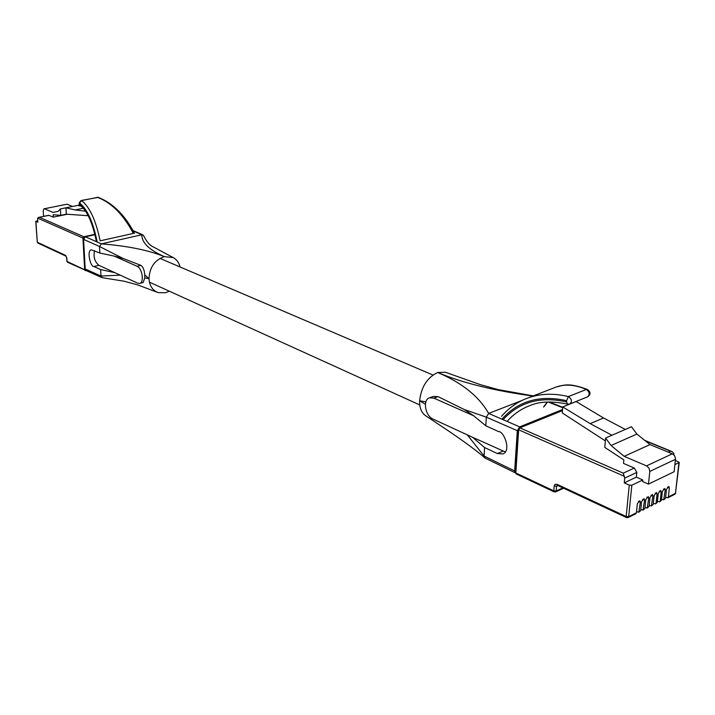 <?xml version="1.0" encoding="UTF-8"?>
<svg xmlns="http://www.w3.org/2000/svg" width="715" height="715" viewBox="0 0 715 715"><rect width="100%" height="100%" fill="white"/><g stroke="black" fill="none" stroke-linecap="round" stroke-linejoin="round"><path stroke-width="1.07" d="M587.542 389.523C590.778 392.026 590.822 394.457 587.667 396.816C590.036 394.394 589.589 391.945 586.318 389.469C575.155 384.661 565.1 383.848 556.145 387.03L556.145 387.03C564.099 385.108 568.595 382.436 587.542 389.523L586.318 389.469L568.407 396.584C571.839 399.05 572.331 401.508 569.873 403.975L587.659 396.816M503.101 419.678C519.242 401.991 540.406 396.074 566.593 401.919L566.62 400.677C539.843 394.716 518.286 400.865 501.957 419.133M566.593 401.919L567.487 404.127C551.828 400.945 539.369 401.41 530.101 405.53C521.476 408.757 514.031 413.797 507.757 420.652M543.552 407.05L547.234 402.053M525.266 399.006L527.742 398.041C540.183 393.536 553.741 393.044 568.407 396.584L566.62 400.677M464.285 409.525L486.307 417.149L485.816 425.791L473.741 415.826L464.285 409.525L438.054 396.628L433.227 396.459L429.563 397.799L433.916 398.139L473.741 415.826M425.398 404.234L419.625 400.793C419.499 407.738 421.421 412.653 425.389 415.549L425.497 415.621M485.816 425.791L498.632 431.619C503.896 430.966 511.69 451.272 502.725 453.936L497.309 453.542L484.582 447.545L484.1 456.045L514.666 470.962L515.292 472.829L484.949 458.002L484.1 456.045L467.297 434.863M562.517 409.543L519.689 426.864L517.311 430.698L514.666 470.962M521.95 400.498L488.649 413.413L519.689 426.864M517.311 430.698L486.307 417.149L488.649 413.413C478.987 396.432 461.997 382.793 437.687 372.497C427.239 377.511 421.215 386.94 419.625 400.793L425.899 401.848M445.454 372.265L437.687 372.497C462.346 382.882 494.065 390.73 532.845 396.03M505.299 451.943L472.597 437.303L484.582 447.545M472.597 437.303L433.049 419.097C425.157 415.951 422.467 399.649 429.563 397.799M79.606 203.82L80.339 205.294C78.471 204.374 78.748 202.774 81.161 200.495L81.617 200.575C89.75 207.118 95.926 220.533 100.127 240.839L133.339 233.43C123.463 214.723 111.54 202.703 97.589 197.376L81.617 200.575L79.58 202.98L79.606 203.82C87.132 209.951 92.834 222.615 96.713 241.813M134.474 233.385C125.009 215.215 112.952 203.212 98.304 197.376L81.161 200.486M97.177 241.965C93.209 222.249 87.337 209.254 79.58 202.98M120.263 275.159L100.985 276.026L101.995 277.635L86.22 270.583L85.201 269.001L100.985 276.026L100.663 269.555L93.951 266.516C90.501 267.651 86.283 249.624 91.556 249.884L99.832 253.039L99.501 246.496L83.592 239.382L85.416 236.799L94.952 234.708M94.541 250.724C93.263 256.935 94.72 261.806 98.938 265.337L137.736 283.203L139.559 283.444C144.448 282.836 142.33 268.17 137.057 266.257L114.15 256.077L99.832 253.039M100.663 269.555L114.918 272.692M139.666 283.417L143.134 282.55L144.841 277.831L144.725 274.891C144.403 270.118 143.116 266.927 140.864 265.345L123.141 258.49L114.15 256.077M144.841 277.831L148.997 278.725C149.578 267.41 154.69 260.037 164.307 256.614L173.253 257.615C176.694 259.518 178.956 262.637 180.046 266.963M85.201 269.001L83.592 239.382M173.2 257.588L151.598 246.005C148.854 244.324 146.182 240.848 143.581 235.593L141.847 234.761C141.722 242.689 149.212 249.973 164.307 256.614C148.64 250.196 127.645 245.951 101.351 243.869L141.847 234.761L133.204 230.999M101.995 277.635L124.124 281.227L137.539 284.874L157.854 292.498M85.416 236.799L101.351 243.869L99.501 246.496L123.141 258.49M169.339 291.202L165.496 292.757L158.203 292.623C152.599 290.513 149.524 285.884 148.997 278.725L144.725 274.891M667.774 497.801L668.373 496.88L675.469 493.341L674.88 494.262L667.774 497.801L665.62 497.265M668.373 496.88L669.365 487.916L668.847 486.45L666.496 489.328L665.504 498.301L663.717 499.821L661.545 499.276M663.717 499.821L665.29 489.918L664.78 488.452L662.403 491.339L661.429 500.339L659.623 501.858L657.443 501.295M659.623 501.858L660.222 500.938L661.196 491.938L660.678 490.463L658.292 493.368L657.326 502.377L655.512 503.914L653.313 503.333M655.512 503.914L656.111 502.985L657.076 493.967L656.558 492.492L654.154 495.397L653.197 504.433L651.383 505.97L649.157 505.389M651.383 505.97L652.929 496.004L652.411 494.53L649.998 497.443L649.041 506.506L647.218 508.043L644.984 507.444M647.218 508.043L648.764 498.051L648.237 496.576L645.806 499.508L644.867 508.588L643.035 510.126L640.783 509.518M643.035 510.126L644.573 500.116L644.045 498.641L641.596 501.573L640.658 510.68L638.826 512.226L636.556 511.6M624.186 456.331L611.057 445.508L605.614 438.027L631.488 426.739L636.895 434.059L649.98 444.605L624.186 456.331L646.548 465.885L672.306 453.819L649.98 444.605M672.306 453.819L674.495 455.616L675.541 458.342L674.138 471.739L648.478 484.109L642.651 481.553L642.812 479.979L631.828 485.217L628.691 516.641L636.43 512.78L635.841 513.719L628.11 517.571L628.691 516.641L626.161 516.516L629.272 485.101L631.828 485.217M611.951 435.265L590.179 423.629L603.558 417.989L576.12 401.544L562.723 406.942L562.258 412.93L605.355 440.887M625.321 429.429L603.558 417.989M590.179 423.629L562.723 406.942M634.259 468.039L636.824 472.436L624.713 478.121L623.248 473.16L634.259 468.039L623.498 463.392L623.846 459.861L604.765 447.402L605.614 438.027M638.826 512.226L640.354 502.189L639.827 500.715L637.36 503.664L636.43 512.78M674.924 464.652L679.25 462.391L675.407 460.371M668.311 452.166L670.447 451.174L671.912 451.54L673.798 453.256L673.968 454.981M624.713 478.121L624.258 482.866L629.272 485.101M675.532 459.253L649.801 471.426L648.478 484.109M636.824 472.436L636.35 477.155L642.812 479.979M649.801 471.426L649.023 468.155L646.548 465.885M611.057 445.508L636.895 434.059M636.35 477.155L624.258 482.866M49.094 215.34L38.762 217.342L48.763 215.295L53.276 217.146L67.317 214.25M44.41 208.744L67.04 204.195L44.41 208.744L52.982 212.409L58.192 211.318L60.382 208.941L60.766 215.331L53.133 214.777L53.276 217.146M44.008 208.691L43.204 210.773L43.57 216.359M79.982 204.964L77.774 205.411L81.421 206.233M77.774 205.411L65.959 207.806L75.093 209.933L85.469 211.175M83.298 208.253L75.093 209.933M87.409 214.375L87.48 215.671L66.334 214.178L60.766 215.331M88.043 215.546L87.48 215.671M37.689 220.703L35.75 221.284L37.788 222.267L37.663 218.138L38.762 217.342M72.555 206.465L67.04 204.195M60.382 208.941L65.959 207.806L66.334 214.178M562.66 407.711L548.253 402.009M497.309 453.542L502.86 451.228M438.054 396.628L433.916 398.139M98.938 265.337L93.951 266.516M137.057 266.257L140.864 265.345M639.416 511.297L640.658 510.68M643.625 509.205L644.867 508.588M647.808 507.114L649.041 506.506M651.973 505.049L653.197 504.433M656.111 502.985L657.326 502.377M660.222 500.938L661.429 500.339M664.307 498.9L665.504 498.301M679.25 462.391L675.469 493.341L678.919 462.748M670.447 451.174L645.296 440.833M562.437 410.598L519.868 427.847L623.248 473.16M624.481 476.369L518.661 429.795L515.801 472.955L553.785 490.856L554.161 486.084L556.565 486.191L556.19 490.973L562.911 487.898M557.003 484.305L557.414 485.342L626.546 517.58L626.161 516.516L557.003 484.305L555.09 484.323L554.161 486.084M557.923 485.574L556.565 486.191L557.387 485.324M515.256 472.347L516.23 473.965L515.256 472.347L518.098 429.215L518.661 429.795L519.868 427.847L519.135 427.802L518.518 428.794M554.769 491.849L555.618 491.902L556.19 490.973L553.785 490.856L554.197 491.884L516.23 473.965M667.461 487.094L669.365 487.916M663.386 489.087L665.29 489.918M659.284 491.098L661.196 491.938M655.154 493.118L657.076 493.967M651.008 495.146L652.929 496.004M646.834 497.193L648.764 498.051M642.633 499.24L644.573 500.116M638.415 501.313L640.354 502.189M39.504 217.306L83.861 236.745L94.863 234.332M66.79 257.722L67.022 261.449L84.656 269.761L82.931 238.059L37.663 218.138M35.893 221.427L37.287 242.233L65.548 255.389L66.826 258.052M85.451 269.895L84.656 269.761L85.157 270.556L86.077 270.52M84.361 237.389L83.861 236.745L82.931 238.059L83.825 238.184M67.523 262.235L66.87 261.288L67.523 262.235L86.175 270.574M66.87 261.288L66.665 257.892L65.548 255.389M35.75 221.284L37.26 241.92M159.937 258.374L432.924 375.026M149.426 282.166L419.785 404.94M527.733 398.049L556.145 387.03M501.564 416.309C508.848 407.872 517.571 401.776 527.742 398.041L527.742 398.041M567.487 404.127L569.873 403.975M544.267 406.46L547.476 402.044M562.696 407.3L549.245 401.982M445.114 372.157L480.48 384.679L498.418 389.648L533.283 395.896M425.389 415.54L449.431 431.565C470.282 445.776 482.142 455.196 484.627 457.788M98.304 197.376L97.079 197.295M80.339 205.294C86.765 210.961 92.003 220.551 96.328 241.178M132.963 230.561L142.777 234.833M562.464 410.258L519.135 427.802M563.635 488.238L555.618 491.902L554.197 491.884M671.912 451.54L644.698 440.351M626.546 517.58L628.11 517.571M674.88 494.262L675.8 492.966M66.03 256.176L37.788 243.011"/></g></svg>
